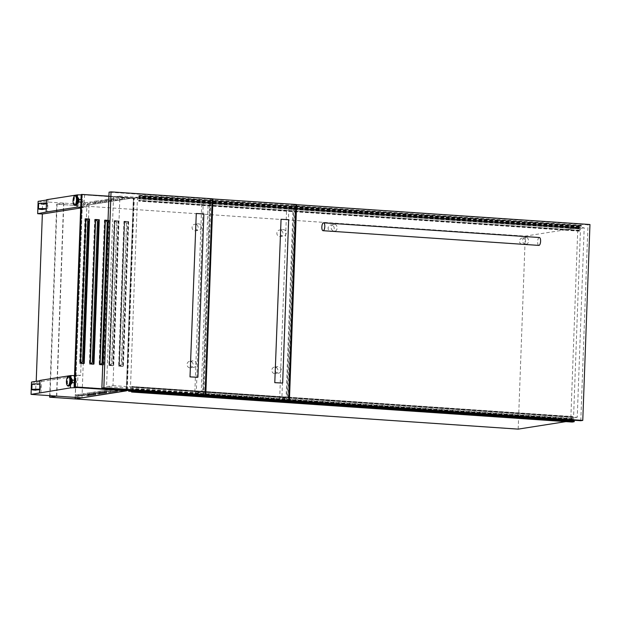 <?xml version="1.0" encoding="UTF-8"?>
<svg xmlns="http://www.w3.org/2000/svg" width="621" height="621" viewBox="0 0 621 621"><rect width="100%" height="100%" fill="white"/><g stroke="black" fill="none" stroke-linecap="round" stroke-linejoin="round"><path stroke-width="0.47" stroke-dasharray="3.1 2.33" d="M137.458 197.23L82.197 205.916L75.125 398.93L82.298 205.9L57.07 204.185L63.839 203.121L56.728 204.185L525.265 236.112L580.526 227.426L137.458 197.23L130.387 390.027M75.273 397.393L82.298 205.9M49.998 397.199L57.07 204.185M56.767 396.136L63.839 203.121M56.519 396.113L63.598 203.106M49.711 395.655L56.728 204.185M138.786 198.914L579.409 228.947L579.354 227.34L576.358 227.418L579.269 226.96L579.416 225.633L581.372 225.322L581.318 226.16L579.587 226.386L579.362 231.152L579.393 228.947L138.762 198.922L138.724 197.307L135.712 197.781L135.727 197.385L138.638 196.927L138.786 195.607L140.742 195.297L140.672 196.143L139.065 196.081L138.762 198.922M579.416 225.633L138.786 195.607M581.372 225.322L140.742 195.297M140.757 195.84L581.38 225.873L140.734 195.848M581.178 225.873L140.54 195.848L581.178 225.873M579.416 231.074L138.786 201.049M579.362 231.152L138.731 201.126L579.354 231.152M579.323 230.903L138.693 200.87M579.331 230.601L138.7 200.575M138.669 200.404L579.3 230.43M579.424 228.629L138.793 198.604M579.253 228.652L138.63 198.627M579.269 228.396L138.638 198.363M579.315 228.388L138.685 198.355M579.401 228.109L138.778 198.083M579.424 227.589L138.793 197.556M579.354 227.34L138.724 197.307M576.342 227.806L135.712 197.781M576.358 227.418L135.727 197.385M572.453 420.797L572.523 421.48L574.161 420.914M572.213 422.055L572.174 420.759L569.255 421.217L569.263 420.821L572.275 420.347L572.492 417.056L131.869 387.023L131.939 386.456L131.854 390.128M572.314 419.299L131.636 389.282L131.869 387.023M572.174 420.759L131.551 390.733L572.174 420.759M569.255 421.217L131.605 391.393M569.263 420.821L128.64 390.795M572.275 420.347L131.644 390.322M572.368 420.075L131.737 390.05L131.683 389.274M572.383 419.548L131.753 389.522M572.267 419.307L131.636 389.282M572.275 419.043L131.644 389.018M572.446 419.02L131.815 388.994M572.453 418.701L131.807 388.676L572.438 418.709M131.838 387.279L572.461 417.312M572.492 417.056L131.877 386.728M572.508 416.753L131.986 386.518M572.609 416.551L572.477 420.153M572.438 421.232L132.979 391.284M102.69 201.421L93.631 202.407L102.69 201.421L102.721 202.71L93.507 203.742L102.644 202.733M113.542 199.714L104.491 200.699L113.542 199.714L113.573 201.002L104.367 202.042L113.496 201.025M124.402 198.014L115.265 199.023L124.402 198.014L124.347 199.325L122.399 199.186L115.296 200.304L117.245 200.436L124.347 199.325M92.389 201.941L83.253 202.958L92.389 201.941L92.413 203.23L83.284 204.239L85.232 204.371L92.335 203.253M103.241 200.241L94.105 201.251L103.241 200.241L103.272 201.522L94.136 202.531L96.084 202.663L103.195 201.546M114.093 198.534L104.965 199.543L114.093 198.534L114.047 199.846L104.988 200.824L106.944 200.956L114.047 199.846M87.188 394.234L95.735 393.093L87.188 394.234M98.04 392.534L106.595 391.393L98.04 392.534M108.892 390.826L117.447 389.685L108.892 390.826M76.88 394.754L85.434 393.621L76.88 394.754M87.74 393.054L96.286 391.913L87.74 393.054M98.592 391.346L107.138 390.205L98.592 391.346M78.106 202.819A2.189 0.815 93.9 0 1 78.029 202.826A2.189 0.815 93.9 0 1 77.361 200.769A2.189 0.815 93.9 0 1 78.331 198.456A2.189 0.815 93.9 0 1 78.401 198.472M78.215 200.459A2.189 0.815 93.9 0 1 77.245 202.772A2.189 0.815 93.9 0 1 76.577 200.715A2.189 0.815 93.9 0 1 77.547 198.402A2.189 0.815 93.9 0 1 78.215 200.459M83.144 200.87A1.296 0.481 93.9 0 1 82.57 202.236A1.296 0.481 93.9 0 1 82.174 201.025A1.296 0.481 93.9 0 1 82.74 199.651A1.296 0.481 93.9 0 1 83.144 200.87M78.665 200.567A1.296 0.481 93.9 0 1 78.091 201.934A1.296 0.481 93.9 0 1 77.695 200.715A1.296 0.481 93.9 0 1 78.269 199.349A1.296 0.481 93.9 0 1 78.665 200.567M71.772 379.159A2.189 0.815 -86.1 0 0 71.702 379.144A2.189 0.815 -86.1 0 0 70.732 381.457A2.189 0.815 -86.1 0 0 71.407 383.514A2.189 0.815 -86.1 0 0 71.477 383.506M69.948 381.403A2.189 0.815 -86.1 0 0 70.623 383.46A2.189 0.815 -86.1 0 0 71.594 381.147A2.189 0.815 -86.1 0 0 70.918 379.089A2.189 0.815 -86.1 0 0 69.948 381.403M76.515 381.558A1.296 0.481 93.9 0 1 75.941 382.924A1.296 0.481 93.9 0 1 75.545 381.713A1.296 0.481 93.9 0 1 76.119 380.339A1.296 0.481 93.9 0 1 76.515 381.558M71.073 381.403A1.296 0.481 -86.1 0 0 71.469 382.621A1.296 0.481 -86.1 0 0 72.044 381.255A1.296 0.481 -86.1 0 0 71.64 380.036A1.296 0.481 -86.1 0 0 71.073 381.403M108.916 196.174L133.507 197.905L126.443 390.586M38.129 201.367L89.02 204.837L133.461 197.851M46.567 200.04L47.996 199.815L46.583 199.721M81.157 194.87L84.192 194.575M124.736 222.077L119.488 365.264L124.736 222.077L125.776 222.225L126.537 223.645L121.382 364.209L120.528 365.404L119.488 365.264M120.528 365.404L119.597 365.249L119.581 365.769L123.237 366.017L128.524 221.782L124.868 221.534L124.852 222.062L125.776 222.225M118.89 365.878L124.177 221.643L127.833 221.891L122.547 366.126L119.581 365.769M124.177 221.643L124.868 221.534M114.986 221.418L109.731 364.597L114.986 221.418L116.018 221.557L116.779 222.978L111.633 363.541L110.771 364.744L109.731 364.597M110.771 364.744L109.847 364.581L109.824 365.109L113.488 365.358L118.774 221.123L115.118 220.874L115.095 221.394L116.018 221.557M109.133 365.218L114.427 220.983L118.083 221.231L112.797 365.466L109.824 365.109M114.427 220.983L115.118 220.874M106.478 220.89L105.345 220.734M105.228 220.75L100.09 363.922M108.023 220.548L103.039 364.799L100.074 364.442M99.383 364.55L104.67 220.315L105.36 220.207M96.721 220.222L95.587 220.067M95.471 220.082L90.34 363.254M93.29 363.984L90.317 363.774M89.626 363.883L94.92 219.648L95.611 219.539M86.971 219.555L85.838 219.399M85.721 219.423L80.583 362.586M83.54 363.316L80.567 363.114M79.876 363.223L85.162 218.988L85.853 218.879M44.262 203.859L45.729 203.626L43.245 203.688L44.262 203.859L44.238 204.379L43.222 204.208L45.713 204.154L45.729 203.626M45.713 204.154L47.46 203.354A6.583 0.512 -177.9 0 0 46.451 203.3M46.668 203.478L40.745 203.595L42.531 204.13A6.583 0.512 -177.9 0 1 38.642 203.517M70.817 377.514L70.553 384.764M75.257 387.093L75.684 375.558L77.943 375.208L77.501 387.248M75.684 375.558L74.536 375.558M39.954 380.409L41.366 380.502L40.916 392.829M36.429 389.538L39.868 389.018L39.845 389.546L40.637 389.421L40.839 384.042L35.902 384.818L35.708 390.19M37.454 389.398L37.439 389.918M41.366 380.502L39.946 380.727M518.186 429.127L525.265 236.112M573.455 420.215L580.526 227.426M565.91 421.628L572.461 420.596M572.469 420.37L131.598 390.33M77.439 196.826L77.175 204.076M84.565 194.606L84.114 206.847L86.8 207.026L86.358 219.066M77.943 375.208L80.629 375.387L81.072 363.145M81.095 362.695L86.342 219.469M82.306 194.87L81.856 207.197L84.114 206.847M80.707 207.197L81.856 207.197M127.258 389.809L134.291 197.99L81.172 194.528M126.537 390.586L133.6 198.099M89.02 204.837L81.988 397.797L126.381 390.819L81.941 397.851M89.067 204.891L133.507 197.905M31.5 382.055L36.181 382.373L36.22 381.31M47.996 199.815L47.545 212.141M42.337 209.51L42.531 204.13M46.653 204.006L40.722 204.115L43.299 204.534L43.323 204.006M43.299 204.534L44.238 204.379M47.46 203.354L47.266 208.734A6.583 0.512 -177.9 0 0 46.249 208.672M46.241 208.889L47.266 208.734M36.181 382.373L80.629 375.387M80.676 207.988L86.8 207.026M89.013 204.891L133.461 197.905M40.839 384.042A6.583 0.512 -177.9 0 0 39.822 383.988M32.013 384.205A6.583 0.512 -177.9 0 0 35.902 384.818M40.637 389.421A6.583 0.512 -177.9 0 0 39.628 389.359M39.868 389.018L33.938 389.134L35.444 389.452M122.779 366.406L118.634 366.126L123.944 221.363L128.089 221.65L122.779 366.406L123.377 366.312L128.679 221.557L124.534 221.27L119.232 366.033L123.377 366.312M113.03 365.746L108.885 365.459L114.194 220.703L118.339 220.983L113.03 365.746L113.62 365.653L118.929 220.89L114.784 220.61L109.475 365.365L113.62 365.653M103.272 365.078L99.127 364.799L104.437 220.036L108.582 220.323L103.272 365.078L103.862 364.985L109.172 220.23L105.027 219.943L99.717 364.706L103.862 364.985M104.67 220.315L105.353 220.362M93.523 364.411L89.377 364.131L94.679 219.376L98.832 219.655L93.523 364.411L94.113 364.325L99.422 219.562L95.277 219.283L89.967 364.038L94.113 364.325M94.92 219.648L95.603 219.694M83.765 363.751L79.62 363.464L84.93 218.708L89.075 218.988L83.765 363.751L84.355 363.658L89.665 218.895L85.519 218.615L80.21 363.37L84.355 363.658M85.162 218.988L85.845 219.034M134.291 197.99L108.916 196.259M102.744 364.628L103.73 364.69L109.017 220.455L108.031 220.393M81.405 194.808L74.365 386.767L126.304 390.306L133.344 198.347L81.995 194.715L74.955 386.673L74.365 386.767M83.532 363.471L84.223 363.363M93.29 364.139L93.973 364.03M103.039 364.799L103.73 364.69M108.326 220.564L109.017 220.455M112.797 365.466L113.488 365.358M118.083 221.231L118.774 221.123M122.547 366.126L123.237 366.017M127.833 221.891L128.524 221.782M74.955 386.673L126.304 390.306M126.894 390.213L133.934 198.254L133.344 198.347M133.934 198.254L81.995 194.715M79.62 363.464L80.21 363.37M84.93 218.708L85.519 218.615M89.075 218.988L89.665 218.895M89.377 364.131L89.967 364.038M94.679 219.376L95.277 219.283M98.832 219.655L99.422 219.562M99.127 364.799L99.717 364.706M104.437 220.036L105.027 219.943M108.582 220.323L109.172 220.23M108.885 365.459L109.475 365.365M114.194 220.703L114.784 220.61M118.339 220.983L118.929 220.89M118.634 366.126L119.232 366.033M123.944 221.363L124.534 221.27M128.089 221.65L128.679 221.557M86.761 219.562L87.522 220.983L82.368 361.546L81.506 362.749M96.511 220.23L97.272 221.65L92.118 362.214L91.264 363.417M106.269 220.89L107.029 222.31L101.875 362.881L101.021 364.077M110.98 364.737L111.633 363.541M116.779 222.978L111.834 363.533M116.989 222.97L116.228 221.55M120.73 365.404L121.382 364.209M126.537 223.645L121.592 364.201M126.746 223.638L125.985 222.217M580.79 420.72L587.978 224.825L294.633 204.829L287.453 400.561M589.95 224.515L587.978 224.825M295.868 204.635L294.633 204.829M286.716 400.677L293.896 204.783L210.993 199.131L203.812 394.863M295.875 204.472L293.896 204.783M212.227 198.937L210.993 199.131M203.075 394.979L210.263 199.085L109.063 192.184M212.235 198.774L210.263 199.085M334.812 224.445C337.987 224.538 337.731 231.672 334.579 230.996C329.906 231.144 330.147 224.018 334.812 224.445L330.659 225.027A3.291 3.043 81.1 0 0 331.055 231.555A3.291 3.043 81.1 0 0 334.214 228.14A3.291 3.043 81.1 0 0 330.659 225.027M331.684 231.524L334.579 230.996M525.995 244.045C529.139 244.721 529.41 237.595 526.235 237.486C521.578 237.051 521.306 244.177 525.995 244.045L523.099 244.573A3.291 3.043 81.1 0 0 522.711 238.045A3.291 3.043 81.1 0 0 519.544 241.453A3.291 3.043 81.1 0 0 523.099 244.573M288.299 397.58L577.251 417.273L584.198 227.775L295.247 208.082L288.299 397.58L281.88 398.589L570.839 418.282L577.786 228.776L288.827 209.091L281.88 398.589M539.269 237.532A3.951 1.467 -86.1 0 0 537.662 241.367A3.951 1.467 -86.1 0 0 538.733 245.388M526.235 237.486L522.082 238.068M577.251 417.273L570.839 418.282M584.198 227.775L577.786 228.776M295.247 208.082L288.827 209.091M282.881 229.599C287.515 229.599 287.251 236.477 282.64 236.151C279.357 235.933 279.605 229.064 282.881 229.599L279.388 230.073A3.291 3.043 81.1 0 0 279.776 236.601A3.291 3.043 81.1 0 0 282.943 233.193A3.291 3.043 81.1 0 0 279.388 230.073M280.405 236.578L282.64 236.151M277.61 373.205C282.237 373.516 282.485 366.654 277.851 366.646C274.583 366.111 274.335 372.988 277.61 373.205L275.382 373.625A3.291 3.043 81.1 0 0 274.994 367.096A3.291 3.043 81.1 0 0 271.827 370.504A3.291 3.043 81.1 0 0 275.382 373.625M280.77 219.384L288.664 219.671M202.71 391.742L286.102 397.432L293.05 207.934L209.657 202.244L202.71 391.742L196.29 392.751L279.691 398.434L286.638 208.935L203.238 203.253L196.29 392.751M277.851 366.646L274.358 367.12M286.102 397.432L279.691 398.434M293.05 207.934L286.638 208.935M209.657 202.244L203.238 203.253M198.099 223.816C202.741 223.824 202.477 230.701 197.858 230.375C194.583 230.15 194.831 223.288 198.099 223.816L194.606 224.297A3.291 3.043 81.1 0 0 195.002 230.826A3.291 3.043 81.1 0 0 198.161 227.41A3.291 3.043 81.1 0 0 194.606 224.297M195.631 230.795L197.858 230.375M192.836 367.422C197.462 367.741 197.711 360.879 193.077 360.871C189.809 360.335 189.56 367.213 192.836 367.422L190.608 367.849A3.291 3.043 81.1 0 0 190.212 361.321A3.291 3.043 81.1 0 0 187.053 364.729A3.291 3.043 81.1 0 0 190.608 367.849M195.995 213.608L203.89 213.896M112.968 385.633L201.243 391.649L208.19 202.151L119.923 196.135L112.968 385.633L106.556 386.642L194.831 392.651L201.778 203.152L113.503 197.136L106.556 386.642M193.077 360.871L189.584 361.344M201.243 391.649L194.831 392.651M208.19 202.151L201.778 203.152M119.923 196.135L113.503 197.136M579.323 230.352L138.693 200.327M579.587 226.393L138.957 196.36M579.377 226.681L138.747 196.655M579.269 226.96L138.638 196.927M581.349 225.827L140.719 195.794M581.396 225.928L140.773 195.894M581.318 226.16L140.688 196.135M581.264 226.075L140.633 196.042M579.696 226.106L139.065 196.081M579.339 231.113L138.708 201.08L579.339 231.097M579.346 230.298L138.716 200.265M572.531 421.48L131.9 391.455L572.523 421.48M572.453 417.234L131.823 387.209M572.252 421.007L131.621 390.974M572.484 417.359L131.854 387.333M131.916 386.51L572.539 416.536L131.908 386.518M574.006 421.248L133.383 391.222M574.115 421.022L133.484 390.997M88.555 394.242L88.524 395.111M99.407 392.534L99.376 393.404M110.266 390.826L110.235 391.696M78.254 394.762L78.223 395.631M89.106 393.054L89.075 393.924M99.958 391.346L99.927 392.216M78.393 201.716A3.074 1.141 93.9 0 1 77.035 203.618A3.074 1.141 93.9 0 1 76.243 200.769A3.074 1.141 93.9 0 1 77.353 197.579A3.074 1.141 93.9 0 1 78.533 199.605M77.555 203.704A3.361 1.25 93.9 0 1 76.026 200.777A3.361 1.25 93.9 0 1 77.974 197.525M75.7 205.31A4.844 1.801 93.9 0 1 74.046 200.769A4.844 1.801 93.9 0 1 76.36 195.685M75.273 205.411A4.96 1.84 93.9 0 1 73.752 200.762A4.96 1.84 93.9 0 1 75.941 195.522M74.807 205.38A4.96 1.84 93.9 0 1 73.286 200.73A4.96 1.84 93.9 0 1 75.483 195.491M71.912 380.285A3.074 1.141 -86.1 0 0 70.724 378.267A3.074 1.141 -86.1 0 0 69.622 381.457A3.074 1.141 -86.1 0 0 70.414 384.306A3.074 1.141 -86.1 0 0 71.764 382.404M71.353 378.212A3.361 1.25 -86.1 0 0 69.397 381.465A3.361 1.25 -86.1 0 0 70.934 384.391M69.731 376.365A4.844 1.801 -86.1 0 0 67.417 381.457A4.844 1.801 -86.1 0 0 69.071 385.998M69.319 376.21A4.96 1.84 -86.1 0 0 67.122 381.441A4.96 1.84 -86.1 0 0 68.644 386.099M68.853 376.179A4.96 1.84 -86.1 0 0 66.664 381.41A4.96 1.84 -86.1 0 0 68.186 386.068M107.068 390.236L107.022 391.486M105.112 390.097L105.065 391.409M98.009 391.214L97.963 392.526M96.208 391.936L96.162 393.186M94.26 391.804L94.213 393.116M87.157 392.922L87.111 394.234M85.356 393.644L85.31 394.894M83.408 393.512L83.361 394.824M76.305 394.63L76.251 395.942M117.369 389.709L117.322 390.966M115.421 389.577L115.366 390.888M108.31 390.694L108.264 392.006M106.517 391.416L106.47 392.666M104.561 391.284L104.514 392.596M97.458 392.402L97.412 393.714M95.657 393.124L95.618 394.374M93.709 392.992L93.662 394.304M86.606 394.11L86.56 395.422M112.098 199.714L112.145 198.402M104.988 200.824L105.042 199.512M106.944 200.956L106.991 199.651M101.239 201.414L101.293 200.102M94.136 202.531L94.182 201.22M96.084 202.663L96.139 201.351M90.387 203.121L90.433 201.809M83.284 204.239L83.33 202.927M85.232 204.371L85.279 203.059M122.399 199.186L122.446 197.882M115.296 200.304L115.343 198.992M117.245 200.436L117.291 199.131M111.547 200.894L111.594 199.582M104.444 202.011L104.491 200.699M106.393 202.143L106.439 200.831M100.695 202.601L100.742 201.289M93.585 203.719L93.631 202.407M95.541 203.851L95.587 202.539M581.303 226.168L140.672 196.143M102.721 202.71L102.768 201.398M113.573 201.002L113.62 199.69M124.425 199.294L124.472 197.983M92.413 203.23L92.467 201.918M103.272 201.522L103.319 200.21M114.124 199.815L114.171 198.503M78.029 202.826L77.245 202.772M82.57 202.236L80.893 202.128M78.743 201.98L78.091 201.934M71.407 383.514L70.623 383.46M75.941 382.924L74.264 382.808M72.121 382.668L71.469 382.621M76.119 380.339L74.365 380.223M72.3 380.083L71.64 380.036M71.702 379.144L70.918 379.089M33.938 389.134L33.922 389.654M82.74 199.651L80.986 199.535M78.921 199.395L78.269 199.349M78.331 198.456L77.547 198.402M43.222 204.208L43.245 203.688M40.722 204.115L40.745 203.595M107.138 390.205L107.091 391.517M97.932 391.246L97.885 392.557M96.286 391.913L96.239 393.225M87.08 392.953L87.033 394.265M85.434 393.621L85.388 394.925M76.228 394.653L76.173 395.965M117.447 389.685L117.4 390.997M108.24 390.725L108.186 392.037M106.595 391.393L106.54 392.705M97.381 392.433L97.334 393.745M95.735 393.093L95.688 394.405M86.529 394.133L86.482 395.445M104.918 200.855L104.965 199.543M94.058 202.562L94.105 201.251M83.206 204.27L83.253 202.958M115.219 200.335L115.265 199.023M104.367 202.042L104.413 200.73M93.507 203.742L93.561 202.438"/><path stroke-width="0.93" d="M75.219 398.915L49.998 397.199L56.519 396.113L49.649 397.192L75.125 398.93L75.273 397.393M49.649 397.192L49.711 395.655M131.854 390.128L131.893 391.455L133.546 390.888L133.538 391.719L131.582 392.03L131.543 390.733L128.625 391.191L128.64 390.795L131.73 390.12M131.605 391.393L128.625 391.191M572.477 420.153L572.453 420.797M131.815 391.207L132.979 391.284M574.177 420.914L133.546 390.888L574.239 421.131L574.169 421.744L133.538 391.719M574.169 421.744L572.213 422.055L131.582 392.03M87.142 395.546L95.688 394.405L87.142 395.546M97.994 393.838L106.54 392.705L97.994 393.838M108.846 392.138L117.4 390.997L108.846 392.138M76.833 396.066L85.388 394.925L76.833 396.066M87.685 394.366L96.239 393.225L87.685 394.366M98.545 392.658L107.091 391.517L98.545 392.658M78.401 198.472A2.189 0.815 93.9 0 1 78.999 200.513A2.189 0.815 93.9 0 1 78.106 202.819M71.477 383.506A2.189 0.815 -86.1 0 0 72.378 381.201A2.189 0.815 -86.1 0 0 71.772 379.159M84.192 194.575L108.916 196.174M36.22 381.31L42.36 214.012L37.679 213.694L38.129 201.367L46.567 200.04M81.157 194.87L77.516 194.854L46.583 199.721L46.125 212.048L77.058 207.181L80.707 207.197M108.031 220.393L105.36 220.207L100.09 363.922L100.074 364.442L102.744 364.628M90.34 363.254L90.317 363.774L93.973 364.03L99.267 219.795L95.611 219.539L90.34 363.254L91.473 363.409L92.327 362.206L97.481 221.643L96.721 220.222L95.587 220.067M80.583 362.586L80.567 363.114L84.223 363.363L89.509 219.128L85.853 218.879L80.583 362.586L81.716 362.742L82.577 361.546L87.732 220.983L86.971 219.555L85.838 219.399M46.451 203.3A6.583 0.512 -177.9 0 0 38.642 203.517L38.44 208.889A6.583 0.512 -177.9 0 0 42.337 209.51L46.241 208.889M37.439 389.918L38.906 389.693L37.439 389.918M81.941 397.851L126.381 390.865L77.493 387.527L70.437 387.869L31.05 394.382L81.941 397.851M74.536 375.558L70.887 375.542L70.817 377.514M70.553 384.764L70.437 387.869M70.887 375.542L39.954 380.409L39.503 392.736M75.257 387.093L75.234 387.884M36.507 389.802L35.708 390.19A6.583 0.512 -177.9 0 1 31.818 389.577L32.013 384.205A6.583 0.512 -177.9 0 1 39.822 383.988M39.946 380.727L31.5 382.055L31.05 394.382M130.387 390.027L75.125 398.93L518.186 429.127L565.91 421.628M572.461 420.596L573.455 420.215M573.447 420.44L572.469 420.37M131.598 390.33L130.379 390.244M77.516 194.854L77.439 196.826M77.175 204.076L77.058 207.181M81.072 363.145L81.095 362.695M86.342 219.469L86.358 219.066M108.916 196.259L81.863 194.42L74.807 386.906L127.227 390.477L127.258 389.809M127.227 390.477L74.807 386.906M37.679 213.694L46.125 212.048M42.36 214.012L80.676 207.988M39.628 389.359A6.583 0.512 -177.9 0 0 31.818 389.577M39.62 389.53L33.922 389.654L36.499 390.066M35.444 389.452L36.429 389.538M46.249 208.672A6.583 0.512 -177.9 0 0 38.44 208.889M105.353 220.362L108.023 220.548M95.603 219.694L98.576 219.904L93.29 363.984M85.845 219.034L88.819 219.236L83.54 363.316M81.863 194.42L81.172 194.528L74.116 387.015M88.819 219.236L89.509 219.128M98.576 219.904L99.267 219.795M81.716 362.742L80.583 362.625M91.473 363.409L90.34 363.285M100.09 363.922L101.223 364.077L100.09 363.953M105.345 220.734L106.478 220.89L107.239 222.31L102.085 362.874L101.223 364.077M296.605 204.519L289.417 400.421L287.445 400.731L580.79 420.72L582.77 420.409L589.95 224.515L295.868 204.635M289.417 400.421L582.77 420.409M212.964 198.821L205.784 394.715L203.804 395.026L286.716 400.677L288.687 400.366L295.875 204.472L212.227 198.937M205.784 394.715L288.687 400.366M101.883 388.078L203.075 394.979L205.046 394.669L212.235 198.774L111.035 191.873L109.063 192.184L101.883 388.078L103.854 387.776L205.046 394.669M111.035 191.873L103.854 387.776M323.176 230.694A3.951 1.467 -86.1 0 0 324.791 226.696A3.951 1.467 -86.1 0 0 323.588 222.823A3.951 1.467 -86.1 0 0 323.463 222.83A3.951 1.467 -86.1 0 0 321.849 226.828A3.951 1.467 -86.1 0 0 323.052 230.701A3.951 1.467 -86.1 0 0 323.176 230.694M538.733 245.388A3.951 1.467 -86.1 0 0 538.857 245.404A3.951 1.467 -86.1 0 0 538.981 245.404A3.951 1.467 -86.1 0 0 540.596 241.398A3.951 1.467 -86.1 0 0 539.393 237.525A3.951 1.467 -86.1 0 0 539.269 237.532M282.392 383.056L274.785 382.66L282.392 383.056M282.679 382.947L288.664 219.671L281.057 219.283L274.785 382.66M197.61 377.273L190.01 376.885L197.61 377.273M197.905 377.172L203.89 213.896L196.283 213.5L190.01 376.885M574.239 421.131L133.616 391.106M574.223 421.193L133.593 391.16L574.208 421.193M574.184 421.248L133.554 391.222M88.524 395.111L88.508 395.554M99.376 393.404L99.36 393.846M110.235 391.696L110.22 392.138M78.223 395.631L78.207 396.074M89.075 393.924L89.059 394.366M99.927 392.216L99.911 392.658M78.533 199.605A3.074 1.141 93.9 0 1 78.549 200.404A3.361 1.25 93.9 0 1 77.555 203.704L78.58 200.397L77.974 197.525A3.361 1.25 93.9 0 1 78.541 200.381A3.074 1.141 93.9 0 1 78.393 201.716M76.36 195.685A4.844 1.801 93.9 0 1 76.857 196.073A4.844 1.801 93.9 0 1 77.679 200.195A4.844 1.801 93.9 0 1 76.251 204.984A4.844 1.801 93.9 0 1 75.7 205.31M77.974 197.525L75.941 195.522A4.96 1.84 93.9 0 1 77.462 200.172A4.96 1.84 93.9 0 1 75.273 205.411L74.807 205.38C73.627 205.132 73.037 203.564 73.037 200.692C73.783 194.808 74.737 196.003 75.483 195.491A4.96 1.84 93.9 0 1 77.004 200.141A4.96 1.84 93.9 0 1 74.807 205.38M76.492 200.141A4.564 1.692 93.9 0 1 74.613 204.953A4.564 1.692 93.9 0 1 73.068 200.676A4.564 1.692 93.9 0 1 74.947 195.863A4.564 1.692 93.9 0 1 76.492 200.141M71.764 382.404A3.074 1.141 -86.1 0 0 71.92 381.092A3.074 1.141 -86.1 0 0 71.912 380.285M71.353 378.212L71.951 381.084L70.934 384.391A3.361 1.25 -86.1 0 0 71.92 381.069A3.361 1.25 -86.1 0 0 71.353 378.212L70.235 376.761A4.844 1.801 -86.1 0 0 69.731 376.365M69.071 385.998A4.844 1.801 -86.1 0 0 69.63 385.672A4.844 1.801 -86.1 0 0 71.05 380.883A4.844 1.801 -86.1 0 0 70.235 376.761L68.853 376.179C68.108 376.691 67.161 375.495 66.416 381.379C66.416 384.252 66.998 385.82 68.186 386.068A4.96 1.84 -86.1 0 0 70.375 380.828A4.96 1.84 -86.1 0 0 68.853 376.179M70.934 384.391L68.644 386.099A4.96 1.84 -86.1 0 0 70.841 380.859A4.96 1.84 -86.1 0 0 69.319 376.21M66.447 381.364A4.564 1.692 -86.1 0 0 67.984 385.641A4.564 1.692 -86.1 0 0 69.862 380.828A4.564 1.692 -86.1 0 0 68.318 376.551A4.564 1.692 -86.1 0 0 66.447 381.364M77.555 203.704L75.273 205.411M80.893 202.128L78.743 201.98M68.644 386.099L68.186 386.068M74.264 382.808L72.121 382.668M74.365 380.223L72.3 380.083M80.986 199.535L78.921 199.395M75.941 195.522L75.483 195.491M323.588 222.823L539.393 237.525M323.052 230.701L538.857 245.404"/></g></svg>
